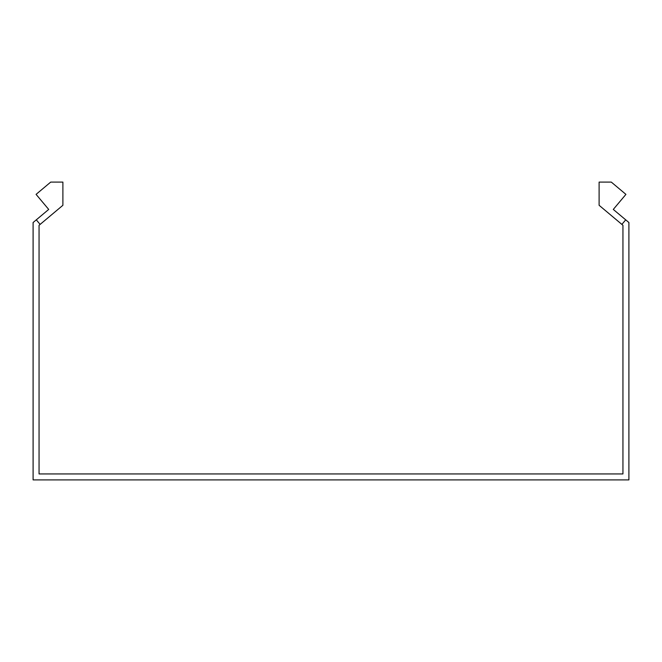 <?xml version="1.0" encoding="UTF-8"?>
<svg xmlns="http://www.w3.org/2000/svg" width="662" height="662" viewBox="0 0 662 662"><rect width="100%" height="100%" fill="white"/><g stroke="black" fill="none" stroke-linecap="round" stroke-linejoin="round"><path stroke-width="0.99" d="M621.875 224.401L625.706 219.842L613.293 209.424L625.921 194.371L611.299 182.1L599.11 182.1L599.11 205.294L622.942 225.295L622.942 473.942L39.058 473.942L39.058 225.295L40.125 224.401L36.294 219.842L48.707 209.424L36.079 194.371L50.701 182.1L62.89 182.1L62.89 205.294L40.125 224.401M625.706 219.842L628.9 222.515L628.9 479.9L33.1 479.9L33.1 222.515L36.294 219.842"/></g></svg>
